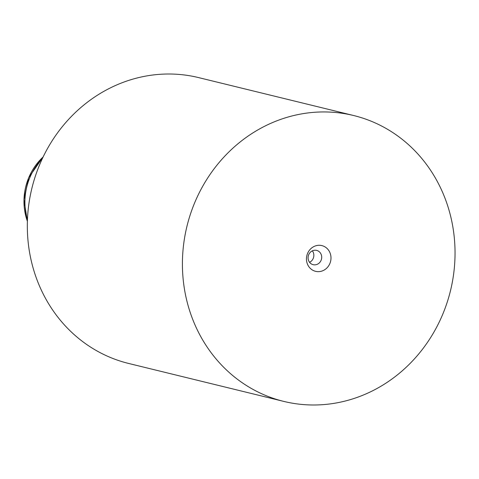<?xml version="1.0" encoding="UTF-8"?>
<svg xmlns="http://www.w3.org/2000/svg" width="479" height="479" viewBox="0 0 479 479"><rect width="100%" height="100%" fill="white"/><g stroke="black" fill="none" stroke-linecap="round" stroke-linejoin="round"><path stroke-width="0.72" d="M309.56 262.306A7.359 6.784 103.7 0 0 313.236 258.403A7.359 6.784 103.7 0 0 312.368 250.828M321.092 260.325A7.359 6.784 103.7 0 0 316.637 250.385A7.359 6.784 103.7 0 0 308.692 254.738A7.359 6.784 103.7 0 0 313.14 264.677A7.359 6.784 103.7 0 0 321.092 260.325M329.887 263.492A13.244 12.209 103.7 0 0 323.828 246.278A13.244 12.209 103.7 0 0 307.572 253.439A13.244 12.209 103.7 0 0 313.631 270.659A13.244 12.209 103.7 0 0 329.887 263.492M42.415 158.441A58.857 54.259 103.7 0 0 29.854 177.595A58.857 54.259 103.7 0 0 27.447 219.657M442.716 314.32A147.149 135.647 103.7 0 0 353.694 115.535A147.149 135.647 103.7 0 0 194.737 202.617A147.149 135.647 103.7 0 0 283.766 401.402A147.149 135.647 103.7 0 0 442.716 314.32M283.766 401.402L128.677 363.465A147.149 135.647 -76.3 0 1 39.649 164.68A147.149 135.647 -76.3 0 1 198.599 77.598L353.694 115.535M43.122 156.962A56.875 52.433 103.7 0 0 28.734 177.667A56.875 52.433 103.7 0 0 27.387 221.292M27.387 221.334L23.95 199.515L28.668 177.697L43.14 156.926"/></g></svg>
